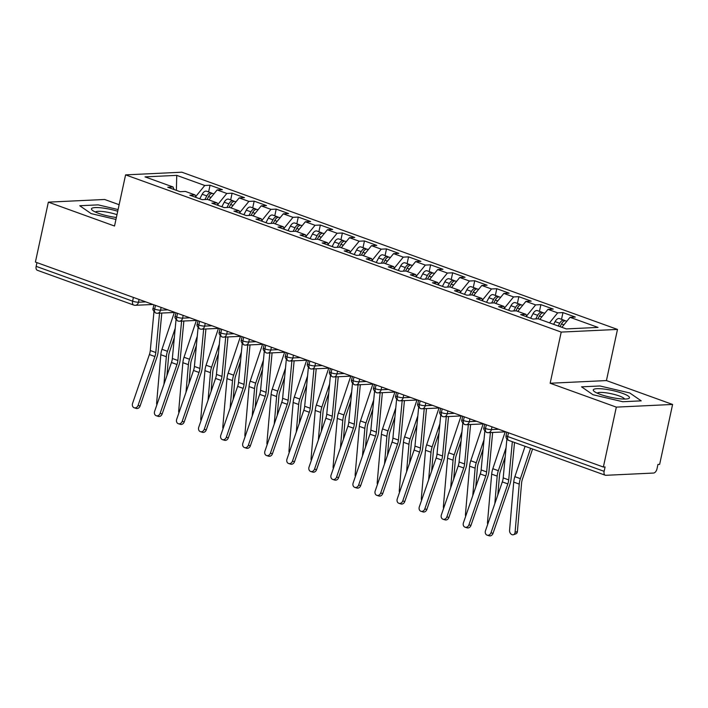 <?xml version="1.0" encoding="UTF-8"?>
<svg xmlns="http://www.w3.org/2000/svg" width="708" height="708" viewBox="0 0 708 708"><rect width="100%" height="100%" fill="white"/><g stroke="black" fill="none" stroke-linecap="round" stroke-linejoin="round"><path stroke-width="1.06" d="M672.6 404.454L659.644 464.368L657.944 464.448L656.997 468.82A4.275 2.434 109.8 0 1 653.555 473.05L605.8 475.307A4.275 2.434 109.8 0 1 605.234 475.227L508.795 440.42A4.275 2.434 109.8 0 1 507.68 436.526L604.128 471.333L605.075 466.953L603.366 467.032L616.323 407.127L672.6 404.454L606.429 380.577L617.491 329.424L181.859 172.203L125.582 174.876L561.214 332.087L617.491 329.424M119.13 204.709L104.634 199.479L48.356 202.143L35.4 262.057L603.366 467.032M210.046 185.231L204.762 185.478L176.752 175.372L145.034 176.876L173.044 186.983L167.761 187.239L180.106 191.691L185.399 191.443L195.098 194.948L189.815 195.196L202.169 199.656L207.453 199.408L217.161 202.904L211.869 203.161L224.224 207.612L229.507 207.364L239.216 210.869L233.932 211.117L246.278 215.577L251.57 215.329L261.27 218.825L255.986 219.082L268.341 223.533L273.624 223.286L283.333 226.79L278.04 227.038L290.395 231.498L295.679 231.251L305.387 234.746L300.103 235.003L312.449 239.454L317.742 239.207L327.441 242.711L322.158 242.959L334.512 247.419L339.796 247.172L349.504 250.667L344.212 250.924L356.566 255.376L361.85 255.128L371.558 258.632L366.275 258.88L378.621 263.341L383.913 263.084L393.613 266.589L388.329 266.845L400.684 271.297L405.967 271.049L415.676 274.554L410.383 274.801L422.738 279.262L428.021 279.005L437.73 282.51L432.438 282.766L444.792 287.218L450.084 286.97L459.784 290.475L454.501 290.723L466.855 295.183L472.139 294.926L481.838 298.431L476.555 298.679L488.909 303.139L494.193 302.891L503.901 306.396L498.609 306.644L510.964 311.104L516.256 310.847L525.955 314.352L520.672 314.6L533.018 319.06L538.31 318.812L566.32 328.919L598.039 327.415L570.029 317.308L575.312 317.06L562.966 312.6L557.674 312.848L547.974 309.343L553.258 309.095L540.903 304.635L535.62 304.891L525.911 301.387L531.204 301.139L518.849 296.679L513.565 296.926L503.857 293.422L509.14 293.174L496.795 288.714L491.502 288.97L481.803 285.466L487.086 285.218L474.732 280.757L469.448 281.005L459.74 277.501L465.032 277.253L452.678 272.792L447.394 273.049L437.686 269.544L442.969 269.297L430.623 264.836L425.331 265.084L415.631 261.579L420.915 261.332L408.56 256.871L403.277 257.128L393.568 253.623L398.861 253.376L386.506 248.915L381.223 249.163L371.514 245.667L376.798 245.411L364.452 240.95L359.16 241.207L349.46 237.702L354.743 237.454L342.389 232.994L337.105 233.242L327.397 229.746L332.689 229.489L320.335 225.038L315.051 225.286L305.343 221.781L310.635 221.533L298.28 217.073L292.988 217.321L283.288 213.825L288.572 213.568L276.217 209.117L270.934 209.364L261.225 205.86L266.518 205.612L254.163 201.152L248.88 201.399L239.171 197.904L244.464 197.647L232.109 193.196L226.817 193.443L217.117 189.939L222.401 189.691L210.046 185.231L208.603 191.939M217.117 189.939L208.957 199.948M226.817 193.443L217.816 204.479M173.044 186.983L174.115 189.532M239.171 197.904L231.012 207.904M248.88 201.399L239.879 212.444M195.098 194.948L196.169 197.488M261.225 205.86L253.066 215.869M270.934 209.364L261.933 220.4M217.161 202.904L218.223 205.453M283.288 213.825L275.129 223.825M292.988 217.321L283.988 228.365M239.216 210.869L240.286 213.409M305.343 221.781L297.183 231.79M315.051 225.286L306.051 236.322M261.27 218.825L262.341 221.374M327.397 229.746L319.237 239.746M337.105 233.242L328.105 244.287M283.333 226.79L284.395 229.33M349.46 237.702L341.3 247.711M359.16 241.207L350.159 252.243M305.387 234.746L306.458 237.295M371.514 245.667L363.354 255.668M381.223 249.163L372.222 260.208M327.441 242.711L328.512 245.251M393.568 253.623L385.409 263.633M403.277 257.128L394.276 268.164M349.504 250.667L350.566 253.216M415.631 261.579L407.472 271.589M425.331 265.084L416.331 276.129M371.558 258.632L372.62 261.172M437.686 269.544L429.526 279.554M447.394 273.049L438.385 284.085M393.613 266.589L394.683 269.137M459.74 277.501L451.58 287.51M469.448 281.005L460.448 292.05M415.676 274.554L416.738 277.094M481.803 285.466L473.643 295.475M491.502 288.97L482.502 300.006M437.73 282.51L438.792 285.059M503.857 293.422L495.697 303.431M513.565 296.926L504.556 307.971M459.784 290.475L460.855 293.015M525.911 301.387L517.752 311.396M535.62 304.891L526.619 315.927M481.838 298.431L482.909 300.98M547.974 309.343L539.815 319.352M557.674 312.848L549.514 322.857M503.901 306.396L504.963 308.936M604.128 471.333A4.275 2.434 109.8 0 0 605.234 475.227M570.029 317.308L561.869 327.317M525.955 314.352L527.026 316.901M134.272 305.139A4.275 2.434 -70.2 0 1 133.715 305.06L37.267 270.252A4.275 2.434 -70.2 0 1 36.161 266.35L36.966 262.615M606.429 380.577L550.151 383.24L616.323 407.127M550.151 383.24L561.214 332.087M48.356 202.143L114.528 226.029L125.582 174.876M581.542 386.842L592.968 394.728L622.792 401.728L641.209 400.861L629.784 392.975L599.959 385.975L581.542 386.842L599.959 385.975L629.784 392.975L641.209 400.861L622.792 401.728L592.968 394.728L581.542 386.842M91.164 213.621L115.944 219.445L91.164 213.621L79.747 205.745L91.164 213.621M98.155 204.869L79.747 205.745L98.155 204.869L118.086 209.55L98.155 204.869M176.752 175.372L176.372 190.346M204.762 185.478L195.762 196.523M562.966 312.6L561.515 319.308M487.184 432.508A4.275 2.434 -70.2 0 1 486.626 432.42A4.275 2.434 -70.2 0 1 486.573 432.402A4.275 2.434 -70.2 0 1 485.52 428.526L486.325 424.791M540.903 304.635L539.452 311.352M518.849 296.679L517.398 303.387M496.795 288.714L495.343 295.431M474.732 280.757L473.28 287.466M452.678 272.792L451.226 279.51M430.623 264.836L429.172 271.545M408.56 256.871L407.109 263.588M386.506 248.915L385.055 255.623M364.452 240.95L363 247.667M342.389 232.994L340.946 239.702M320.335 225.038L318.883 231.746M298.28 217.073L296.829 223.781M276.217 209.117L274.775 215.825M254.163 201.152L252.712 207.86M232.109 193.196L230.658 199.904M465.129 424.543A4.275 2.434 -70.2 0 1 464.563 424.464A4.275 2.434 -70.2 0 1 464.519 424.446A4.275 2.434 -70.2 0 1 463.457 420.561L464.262 416.835M443.075 416.587A4.275 2.434 -70.2 0 1 442.509 416.499A4.275 2.434 -70.2 0 1 442.456 416.481A4.275 2.434 -70.2 0 1 441.403 412.605L442.208 408.87M421.021 408.622A4.275 2.434 -70.2 0 1 420.455 408.543A4.275 2.434 -70.2 0 1 420.402 408.525A4.275 2.434 -70.2 0 1 419.348 404.64L420.154 400.914M398.958 400.666A4.275 2.434 -70.2 0 1 398.392 400.578A4.275 2.434 -70.2 0 1 398.347 400.56A4.275 2.434 -70.2 0 1 397.285 396.684L398.1 392.949M376.904 392.701A4.275 2.434 -70.2 0 1 376.337 392.621A4.275 2.434 -70.2 0 1 376.284 392.604A4.275 2.434 -70.2 0 1 375.231 388.719L376.036 384.993M354.85 384.745A4.275 2.434 -70.2 0 1 354.283 384.656A4.275 2.434 -70.2 0 1 354.23 384.639A4.275 2.434 -70.2 0 1 353.177 380.762L353.982 377.028M332.787 376.78A4.275 2.434 -70.2 0 1 332.22 376.7A4.275 2.434 -70.2 0 1 332.176 376.683A4.275 2.434 -70.2 0 1 331.114 372.797L331.928 369.072M310.732 368.824A4.275 2.434 -70.2 0 1 310.166 368.735A4.275 2.434 -70.2 0 1 310.113 368.718A4.275 2.434 -70.2 0 1 309.06 364.841L309.865 361.107M288.678 360.859A4.275 2.434 -70.2 0 1 288.112 360.779A4.275 2.434 -70.2 0 1 288.059 360.761A4.275 2.434 -70.2 0 1 287.006 356.876L287.811 353.15M266.615 352.903A4.275 2.434 -70.2 0 1 266.049 352.814A4.275 2.434 -70.2 0 1 266.004 352.796A4.275 2.434 -70.2 0 1 264.942 348.92L265.757 345.185M244.561 344.938A4.275 2.434 -70.2 0 1 243.994 344.858A4.275 2.434 -70.2 0 1 243.941 344.84A4.275 2.434 -70.2 0 1 242.888 340.955L243.694 337.229M222.507 336.981A4.275 2.434 -70.2 0 1 221.94 336.902A4.275 2.434 -70.2 0 1 221.887 336.875A4.275 2.434 -70.2 0 1 220.834 332.999L221.639 329.264M200.444 329.016A4.275 2.434 -70.2 0 1 199.886 328.937A4.275 2.434 -70.2 0 1 199.833 328.919A4.275 2.434 -70.2 0 1 198.771 325.034L199.585 321.308M178.389 321.06A4.275 2.434 -70.2 0 1 177.823 320.981A4.275 2.434 -70.2 0 1 177.77 320.954A4.275 2.434 -70.2 0 1 176.717 317.078L177.522 313.343M156.335 313.095A4.275 2.434 -70.2 0 1 155.769 313.016A4.275 2.434 -70.2 0 1 155.716 312.998A4.275 2.434 -70.2 0 1 154.663 309.113L155.468 305.387M506.893 439.057L503.193 477.9A10.549 5.991 -70.2 0 1 502.308 481.909L485.476 530.77A3.567 2.929 -72.7 0 0 487.175 535.168A3.567 2.929 -72.7 0 0 490.989 532.761L493.007 533.389A3.567 2.929 107.3 0 1 489.193 535.797L487.175 535.168M512.344 441.704L508.716 479.891A10.549 5.991 -70.2 0 1 507.831 483.9L490.989 532.761M493.007 533.389L509.84 484.529A14.249 8.098 109.8 0 0 511.034 479.104L514.512 442.491M558.285 326.016L559.718 323.282A5.699 3.239 -70.2 0 1 563.4 320.158A5.699 3.239 -70.2 0 1 564.152 320.264L559.524 318.591A5.699 3.239 109.8 0 0 558.771 318.485A5.699 3.239 109.8 0 0 555.09 321.609L553.647 324.344M564.152 320.264A5.699 3.239 -70.2 0 1 564.957 320.812M560.046 326.654L561.488 323.919A5.699 3.239 -70.2 0 1 565.17 320.786A5.699 3.239 -70.2 0 1 565.922 320.901L566.834 321.228M532.575 449.005L522.415 479.236A10.549 5.991 109.8 0 0 521.566 483.254L517.406 531.513A3.567 2.655 70.3 0 1 515.849 533.867L513.521 534.699A3.567 2.655 -109.7 0 0 515.079 532.345L519.238 484.086A14.249 8.098 -70.2 0 1 520.389 478.661L530.593 448.288M525.079 446.297L514.875 476.67A14.249 8.098 -70.2 0 0 513.725 482.095L509.565 530.354A3.567 2.655 -109.7 0 0 510.725 533.761A3.567 2.655 -109.7 0 0 513.521 534.699M484.83 431.092L481.139 469.935A10.549 5.991 -70.2 0 1 480.254 473.953L463.421 522.814A3.567 2.929 -72.7 0 0 465.121 527.212A3.567 2.929 -72.7 0 0 468.935 524.805L470.944 525.433A3.567 2.929 107.3 0 1 467.13 527.841L465.121 527.212M490.396 432.57L486.653 471.926A10.549 5.991 -70.2 0 1 485.768 475.944L468.935 524.805M470.944 525.433L487.785 476.564A14.249 8.098 109.8 0 0 488.98 471.147L492.653 432.464M462.775 423.136L459.085 461.979A10.549 5.991 -70.2 0 1 458.2 465.988L441.367 514.858A3.567 2.929 -72.7 0 0 443.066 519.247A3.567 2.929 -72.7 0 0 446.881 516.84L448.89 517.468A3.567 2.929 107.3 0 1 445.075 519.876L443.066 519.247M468.342 424.614L464.598 463.97A10.549 5.991 -70.2 0 1 463.713 467.979L446.881 516.84M448.89 517.468L465.722 468.608A14.249 8.098 109.8 0 0 466.917 463.182L470.599 424.499M440.721 415.171L437.022 454.014A10.549 5.991 -70.2 0 1 436.146 458.032L419.304 506.893A3.567 2.929 -72.7 0 0 421.003 511.291A3.567 2.929 -72.7 0 0 424.818 508.884L426.836 509.512A3.567 2.929 107.3 0 1 423.021 511.919L421.003 511.291M446.279 416.649L442.544 456.005A10.549 5.991 -70.2 0 1 441.659 460.023L424.818 508.884M426.836 509.512L443.668 460.642A14.249 8.098 109.8 0 0 444.863 455.226L448.536 416.543M418.658 407.215L414.968 446.058A10.549 5.991 -70.2 0 1 414.083 450.067L397.25 498.936A3.567 2.929 -72.7 0 0 398.949 503.326A3.567 2.929 -72.7 0 0 402.764 500.919L404.772 501.547A3.567 2.929 107.3 0 1 400.958 503.954L398.949 503.326M424.225 408.693L420.481 448.049A10.549 5.991 -70.2 0 1 419.596 452.058L402.764 500.919M404.772 501.547L421.614 452.686A14.249 8.098 109.8 0 0 422.809 447.261L426.481 408.587M535.761 318.927L537.664 315.326A5.699 3.239 -70.2 0 1 541.346 312.193A5.699 3.239 -70.2 0 1 542.098 312.299L537.469 310.635A5.699 3.239 109.8 0 0 536.717 310.52A5.699 3.239 109.8 0 0 533.027 313.653L530.637 318.202M542.098 312.299A5.699 3.239 -70.2 0 1 542.894 312.848M537.921 318.83L539.425 315.963A5.699 3.239 -70.2 0 1 543.116 312.83A5.699 3.239 -70.2 0 1 543.868 312.936L544.771 313.263M505.193 431.871L492.821 468.714A14.249 8.098 -70.2 0 0 491.671 474.13L487.502 522.389A3.567 2.655 -109.7 0 0 487.741 524.212M505.193 456.89L500.361 471.28A10.549 5.991 109.8 0 0 499.512 475.289L497.812 494.972M494.804 503.707L497.184 476.121A14.249 8.098 -70.2 0 1 498.335 470.696L506.07 447.668M513.707 310.971L515.601 307.361A5.699 3.239 -70.2 0 1 519.291 304.236A5.699 3.239 -70.2 0 1 520.044 304.343L515.406 302.67A5.699 3.239 109.8 0 0 514.654 302.564A5.699 3.239 109.8 0 0 510.972 305.697L508.583 310.237M520.044 304.343A5.699 3.239 -70.2 0 1 520.84 304.891M515.858 310.865L517.371 307.998A5.699 3.239 -70.2 0 1 521.053 304.874A5.699 3.239 -70.2 0 1 521.805 304.98L522.716 305.307M483.139 423.906L470.758 460.749A14.249 8.098 -70.2 0 0 469.608 466.174L465.448 514.433A3.567 2.655 -109.7 0 0 465.678 516.247M483.139 448.934L478.307 463.315A10.549 5.991 109.8 0 0 477.449 467.333L475.758 487.015M472.749 495.75L475.121 468.165A14.249 8.098 -70.2 0 1 476.272 462.74L484.015 439.703M491.653 303.015L493.547 299.404A5.699 3.239 -70.2 0 1 497.237 296.271A5.699 3.239 -70.2 0 1 497.99 296.378L493.352 294.714A5.699 3.239 109.8 0 0 492.6 294.599A5.699 3.239 109.8 0 0 488.918 297.732L486.52 302.281M497.99 296.378A5.699 3.239 -70.2 0 1 498.786 296.926M493.803 302.909L495.317 300.042A5.699 3.239 -70.2 0 1 498.998 296.909A5.699 3.239 -70.2 0 1 499.751 297.015L500.662 297.351M461.085 415.95L448.704 452.793A14.249 8.098 -70.2 0 0 447.553 458.209L443.394 506.468A3.567 2.655 -109.7 0 0 443.624 508.291M461.076 440.969L456.244 455.359A10.549 5.991 109.8 0 0 455.394 459.368L453.695 479.05M450.686 487.785L453.067 460.2A14.249 8.098 -70.2 0 1 454.217 454.775L461.952 431.747M469.59 295.05L471.493 291.439A5.699 3.239 -70.2 0 1 475.174 288.315A5.699 3.239 -70.2 0 1 475.926 288.421L471.298 286.749A5.699 3.239 109.8 0 0 470.546 286.643A5.699 3.239 109.8 0 0 466.855 289.776L464.466 294.324M475.926 288.421A5.699 3.239 -70.2 0 1 476.732 288.97M471.749 294.944L473.254 292.077A5.699 3.239 -70.2 0 1 476.944 288.952A5.699 3.239 -70.2 0 1 477.696 289.059L478.599 289.386M439.022 407.985L426.65 444.828A14.249 8.098 -70.2 0 0 425.499 450.253L421.331 498.512A3.567 2.655 -109.7 0 0 421.57 500.326M439.022 433.013L434.19 447.394A10.549 5.991 109.8 0 0 433.34 451.412L431.641 471.094M428.632 479.829L431.013 452.244A14.249 8.098 -70.2 0 1 432.163 446.819L439.898 423.782M600.287 394.374A18.523 3.505 12.2 0 0 628.2 398.684A18.523 3.505 12.2 0 0 622.465 393.321A18.523 3.505 12.2 0 0 601.057 388.763A18.523 3.505 12.2 0 0 594.056 391.303A18.523 3.505 12.2 0 0 600.287 394.374M624.536 399.055A14.027 2.655 12.2 0 0 619.226 395.949A14.027 2.655 12.2 0 0 597.242 393.152M117.723 211.249A18.523 3.505 12.2 0 0 97.872 207.586A18.523 3.505 12.2 0 0 92.261 210.205A18.523 3.505 12.2 0 0 98.492 213.276A18.523 3.505 12.2 0 0 116.369 217.489M116.979 214.683A14.027 2.655 12.2 0 0 95.438 212.046M396.604 399.25L392.913 438.093A10.549 5.991 -70.2 0 1 392.028 442.111L375.196 490.971A3.567 2.929 -72.7 0 0 376.895 495.37A3.567 2.929 -72.7 0 0 380.709 492.963L382.718 493.591A3.567 2.929 107.3 0 1 378.904 495.998L376.895 495.37M402.171 400.728L398.427 440.084A10.549 5.991 -70.2 0 1 397.542 444.102L380.709 492.963M382.718 493.591L399.551 444.73A14.249 8.098 109.8 0 0 400.746 439.305L404.427 400.622M447.536 287.094L449.43 283.483A5.699 3.239 -70.2 0 1 453.12 280.35A5.699 3.239 -70.2 0 1 453.872 280.457L449.235 278.793A5.699 3.239 109.8 0 0 448.483 278.678A5.699 3.239 109.8 0 0 444.801 281.811L442.411 286.359M453.872 280.457A5.699 3.239 -70.2 0 1 454.669 281.005M449.686 286.988L451.2 284.12A5.699 3.239 -70.2 0 1 454.881 280.988A5.699 3.239 -70.2 0 1 455.633 281.094L456.545 281.43M416.968 400.029L404.587 436.871A14.249 8.098 -70.2 0 0 403.436 442.288L399.277 490.547A3.567 2.655 -109.7 0 0 399.507 492.37M416.968 425.048L412.136 439.438A10.549 5.991 109.8 0 0 411.286 443.447L409.587 463.129M406.578 471.864L408.959 444.279A14.249 8.098 -70.2 0 1 410.1 438.863L417.844 415.826M374.55 391.294L370.85 430.137A10.549 5.991 -70.2 0 1 369.974 434.146L353.133 483.015A3.567 2.929 -72.7 0 0 354.832 487.405A3.567 2.929 -72.7 0 0 358.646 484.998L360.664 485.626A3.567 2.929 107.3 0 1 356.85 488.033L354.832 487.405M380.108 392.772L376.373 432.128A10.549 5.991 -70.2 0 1 375.488 436.137L358.646 484.998M360.664 485.626L377.497 436.765A14.249 8.098 109.8 0 0 378.691 431.34L382.364 392.666M425.481 279.129L427.375 275.518A5.699 3.239 -70.2 0 1 431.066 272.394A5.699 3.239 -70.2 0 1 431.818 272.5L427.181 270.828A5.699 3.239 109.8 0 0 426.428 270.721A5.699 3.239 109.8 0 0 422.747 273.854L420.348 278.403M431.818 272.5A5.699 3.239 -70.2 0 1 432.615 273.049M427.632 279.032L429.145 276.155A5.699 3.239 -70.2 0 1 432.827 273.031A5.699 3.239 -70.2 0 1 433.579 273.138L434.491 273.465M394.914 392.064L382.532 428.906A14.249 8.098 -70.2 0 0 381.382 434.331L377.222 482.59A3.567 2.655 -109.7 0 0 377.452 484.405M394.905 417.092L390.073 431.473A10.549 5.991 109.8 0 0 389.223 435.491L387.524 455.173M384.515 463.908L386.895 436.323A14.249 8.098 -70.2 0 1 388.046 430.898L395.781 407.87M352.487 383.338L348.796 422.172A10.549 5.991 -70.2 0 1 347.911 426.189L331.079 475.05A3.567 2.929 -72.7 0 0 332.778 479.449A3.567 2.929 -72.7 0 0 336.592 477.042L338.601 477.67A3.567 2.929 107.3 0 1 334.787 480.077L332.778 479.449M358.053 384.807L354.31 424.163A10.549 5.991 -70.2 0 1 353.425 428.181L336.592 477.042M338.601 477.67L355.443 428.809A14.249 8.098 109.8 0 0 356.637 423.384L360.31 384.701M403.418 271.173L405.321 267.562A5.699 3.239 -70.2 0 1 409.003 264.429A5.699 3.239 -70.2 0 1 409.755 264.544L405.126 262.872A5.699 3.239 109.8 0 0 404.374 262.756A5.699 3.239 109.8 0 0 400.684 265.889L398.294 270.438M409.755 264.544A5.699 3.239 -70.2 0 1 410.56 265.084M405.578 271.067L407.082 268.199A5.699 3.239 -70.2 0 1 410.773 265.066A5.699 3.239 -70.2 0 1 411.525 265.173L412.428 265.509M372.851 384.108L360.478 420.95A14.249 8.098 -70.2 0 0 359.328 426.366L355.159 474.634A3.567 2.655 -109.7 0 0 355.398 476.449M372.851 409.136L368.018 423.517A10.549 5.991 109.8 0 0 367.169 427.526L365.47 447.208M362.461 455.943L364.841 428.358A14.249 8.098 -70.2 0 1 365.992 422.941L373.727 399.905M330.432 375.373L326.742 414.215A10.549 5.991 -70.2 0 1 325.857 418.233L309.024 467.094A3.567 2.929 -72.7 0 0 310.724 471.484A3.567 2.929 -72.7 0 0 314.538 469.085L316.547 469.705A3.567 2.929 107.3 0 1 312.732 472.112L310.724 471.484M335.999 376.851L332.256 416.207A10.549 5.991 -70.2 0 1 331.371 420.216L314.538 469.085M316.547 469.705L333.38 420.844A14.249 8.098 109.8 0 0 334.574 415.419L338.256 376.745M381.364 263.208L383.267 259.606A5.699 3.239 -70.2 0 1 386.949 256.473A5.699 3.239 -70.2 0 1 387.701 256.579L383.063 254.907A5.699 3.239 109.8 0 0 382.311 254.8A5.699 3.239 109.8 0 0 378.63 257.933L376.24 262.482M387.701 256.579A5.699 3.239 -70.2 0 1 388.497 257.128M383.515 263.111L385.028 260.234A5.699 3.239 -70.2 0 1 388.71 257.11A5.699 3.239 -70.2 0 1 389.462 257.216L390.374 257.544M350.796 376.143L338.415 412.985A14.249 8.098 -70.2 0 0 337.265 418.41L333.105 466.669A3.567 2.655 -109.7 0 0 333.335 468.484M350.796 401.171L345.964 415.552A10.549 5.991 109.8 0 0 345.115 419.57L343.415 439.252M340.406 447.987L342.787 420.402A14.249 8.098 -70.2 0 1 343.929 414.976L351.672 391.949M308.378 367.417L304.688 406.259A10.549 5.991 -70.2 0 1 303.803 410.268L286.961 459.129A3.567 2.929 -72.7 0 0 288.66 463.528A3.567 2.929 -72.7 0 0 292.475 461.12L294.493 461.749A3.567 2.929 107.3 0 1 290.678 464.156L288.66 463.528M313.936 368.886L310.201 408.242A10.549 5.991 -70.2 0 1 309.316 412.26L292.475 461.12M294.493 461.749L311.325 412.888A14.249 8.098 109.8 0 0 312.52 407.463L316.202 368.779M359.31 255.252L361.204 251.641A5.699 3.239 -70.2 0 1 364.894 248.508A5.699 3.239 -70.2 0 1 365.647 248.623L361.009 246.95A5.699 3.239 109.8 0 0 360.257 246.835A5.699 3.239 109.8 0 0 356.575 249.968L354.177 254.517M365.647 248.623A5.699 3.239 -70.2 0 1 366.443 249.163M361.461 255.146L362.974 252.278A5.699 3.239 -70.2 0 1 366.656 249.145A5.699 3.239 -70.2 0 1 367.408 249.26L368.319 249.588M328.742 368.187L316.361 405.029A14.249 8.098 -70.2 0 0 315.21 410.445L311.051 458.713A3.567 2.655 -109.7 0 0 311.281 460.527M328.733 393.214L323.901 407.596A10.549 5.991 109.8 0 0 323.052 411.605L321.352 431.287M318.343 440.022L320.724 412.437A14.249 8.098 -70.2 0 1 321.875 407.02L329.618 383.984M286.315 359.452L282.625 398.294A10.549 5.991 -70.2 0 1 281.74 402.312L264.907 451.173A3.567 2.929 -72.7 0 0 266.606 455.571A3.567 2.929 -72.7 0 0 270.421 453.164L272.43 453.784A3.567 2.929 107.3 0 1 268.615 456.191L266.606 455.571M291.882 360.93L288.138 400.286A10.549 5.991 -70.2 0 1 287.253 404.295L270.421 453.164M272.43 453.784L289.271 404.923A14.249 8.098 109.8 0 0 290.466 399.498L294.139 360.823M337.247 247.287L339.15 243.685A5.699 3.239 -70.2 0 1 342.831 240.552A5.699 3.239 -70.2 0 1 343.584 240.658L338.955 238.985A5.699 3.239 109.8 0 0 338.203 238.879A5.699 3.239 109.8 0 0 334.512 242.012L332.123 246.561M343.584 240.658A5.699 3.239 -70.2 0 1 344.389 241.207M339.406 247.189L340.911 244.322A5.699 3.239 -70.2 0 1 344.601 241.189A5.699 3.239 -70.2 0 1 345.354 241.295L346.256 241.623M306.679 360.222L294.307 397.064A14.249 8.098 -70.2 0 0 293.156 402.489L288.988 450.748A3.567 2.655 -109.7 0 0 289.227 452.571M306.679 385.249L301.847 399.631A10.549 5.991 109.8 0 0 300.997 403.649L299.298 423.331M296.289 432.066L298.67 404.48A14.249 8.098 -70.2 0 1 299.82 399.055L307.555 376.028M264.261 351.495L260.571 390.338A10.549 5.991 -70.2 0 1 259.686 394.347L242.853 443.208A3.567 2.929 -72.7 0 0 244.552 447.606A3.567 2.929 -72.7 0 0 248.366 445.199L250.375 445.828A3.567 2.929 107.3 0 1 246.561 448.235L244.552 447.606M269.828 352.965L266.084 392.321A10.549 5.991 -70.2 0 1 265.199 396.338L248.366 445.199M250.375 445.828L267.208 396.967A14.249 8.098 109.8 0 0 268.403 391.542L272.084 352.858M315.193 239.331L317.096 235.72A5.699 3.239 -70.2 0 1 320.777 232.587A5.699 3.239 -70.2 0 1 321.529 232.702L316.901 231.029A5.699 3.239 109.8 0 0 316.149 230.914A5.699 3.239 109.8 0 0 312.458 234.047L310.069 238.596M321.529 232.702A5.699 3.239 -70.2 0 1 322.326 233.251M317.343 239.224L318.857 236.357A5.699 3.239 -70.2 0 1 322.538 233.224A5.699 3.239 -70.2 0 1 323.291 233.339L324.202 233.667M284.625 352.265L272.244 389.108A14.249 8.098 -70.2 0 0 271.093 394.524L266.934 442.792A3.567 2.655 -109.7 0 0 267.164 444.606M284.625 377.293L279.793 391.674A10.549 5.991 109.8 0 0 278.943 395.684L277.244 415.375M274.235 424.101L276.616 396.515A14.249 8.098 -70.2 0 1 277.757 391.099L285.501 368.063M242.207 343.53L238.516 382.373A10.549 5.991 -70.2 0 1 237.631 386.391L220.79 435.252A3.567 2.929 -72.7 0 0 222.489 439.65A3.567 2.929 -72.7 0 0 226.303 437.243L228.321 437.863A3.567 2.929 107.3 0 1 224.507 440.27L222.489 439.65M247.765 345.008L244.03 384.364A10.549 5.991 -70.2 0 1 243.145 388.373L226.303 437.243M228.321 437.863L245.154 389.002A14.249 8.098 109.8 0 0 246.349 383.577L250.03 344.902M293.139 231.366L295.032 227.764A5.699 3.239 -70.2 0 1 298.723 224.631A5.699 3.239 -70.2 0 1 299.475 224.737L294.838 223.064A5.699 3.239 109.8 0 0 294.086 222.958A5.699 3.239 109.8 0 0 290.404 226.091L288.014 230.64M299.475 224.737A5.699 3.239 -70.2 0 1 300.272 225.286M295.289 231.268L296.802 228.401A5.699 3.239 -70.2 0 1 300.484 225.268A5.699 3.239 -70.2 0 1 301.236 225.374L302.148 225.702M262.571 344.3L250.189 381.143A14.249 8.098 -70.2 0 0 249.039 386.568L244.879 434.827A3.567 2.655 -109.7 0 0 245.11 436.65M262.562 369.328L257.73 383.709A10.549 5.991 109.8 0 0 256.88 387.727L255.181 407.41M252.172 416.145L254.553 388.559A14.249 8.098 -70.2 0 1 255.703 383.134L263.447 360.106M220.144 335.574L216.453 374.417A10.549 5.991 -70.2 0 1 215.568 378.426L198.736 427.287A3.567 2.929 -72.7 0 0 200.435 431.685A3.567 2.929 -72.7 0 0 204.249 429.278L206.258 429.906A3.567 2.929 107.3 0 1 202.444 432.314L200.435 431.685M225.71 337.043L221.967 376.399A10.549 5.991 -70.2 0 1 221.082 380.417L204.249 429.278M206.258 429.906L223.1 381.046A14.249 8.098 109.8 0 0 224.294 375.621L227.967 336.937M271.084 223.409L272.978 219.799A5.699 3.239 -70.2 0 1 276.66 216.666A5.699 3.239 -70.2 0 1 277.412 216.781L272.784 215.108A5.699 3.239 109.8 0 0 272.031 214.993A5.699 3.239 109.8 0 0 268.341 218.126L265.951 222.675M277.412 216.781A5.699 3.239 -70.2 0 1 278.217 217.329M273.235 223.303L274.739 220.436A5.699 3.239 -70.2 0 1 278.43 217.303A5.699 3.239 -70.2 0 1 279.182 217.418L280.085 217.745M240.508 336.344L228.135 373.187A14.249 8.098 -70.2 0 0 226.985 378.603L222.816 426.871A3.567 2.655 -109.7 0 0 223.055 428.685M240.508 361.372L235.675 375.753A10.549 5.991 109.8 0 0 234.826 379.762L233.127 399.454M230.118 408.18L232.498 380.594A14.249 8.098 -70.2 0 1 233.649 375.178L241.384 352.142M198.09 327.609L194.399 366.452A10.549 5.991 -70.2 0 1 193.514 370.47L176.681 419.331A3.567 2.929 -72.7 0 0 178.381 423.729A3.567 2.929 -72.7 0 0 182.195 421.322L184.204 421.941A3.567 2.929 107.3 0 1 180.39 424.349L178.381 423.729M203.656 329.087L199.913 368.443A10.549 5.991 -70.2 0 1 199.028 372.452L182.195 421.322M184.204 421.941L201.037 373.081A14.249 8.098 109.8 0 0 202.231 367.656L205.913 328.981M249.021 215.444L250.924 211.842A5.699 3.239 -70.2 0 1 254.606 208.71A5.699 3.239 -70.2 0 1 255.358 208.816L250.729 207.143A5.699 3.239 109.8 0 0 249.977 207.037A5.699 3.239 109.8 0 0 246.287 210.17L243.897 214.719M255.358 208.816A5.699 3.239 -70.2 0 1 256.154 209.364M251.172 215.347L252.685 212.48A5.699 3.239 -70.2 0 1 256.367 209.347A5.699 3.239 -70.2 0 1 257.119 209.453L258.031 209.78M218.453 328.388L206.072 365.222A14.249 8.098 -70.2 0 0 204.931 370.647L200.762 418.906A3.567 2.655 -109.7 0 0 200.992 420.729M218.453 353.407L213.621 367.797A10.549 5.991 109.8 0 0 212.772 371.806L211.072 391.489M208.064 400.224L210.444 372.638A14.249 8.098 -70.2 0 1 211.586 367.213L219.33 344.185M176.035 319.653L172.345 358.496A10.549 5.991 -70.2 0 1 171.46 362.505L154.618 411.366A3.567 2.929 -72.7 0 0 156.318 415.764A3.567 2.929 -72.7 0 0 160.132 413.357L162.15 413.985A3.567 2.929 107.3 0 1 158.335 416.392L156.318 415.764M181.593 321.122L177.858 360.487A10.549 5.991 -70.2 0 1 176.973 364.496L160.132 413.357M162.15 413.985L178.982 365.124A14.249 8.098 109.8 0 0 180.177 359.699L183.859 321.016M226.967 207.488L228.861 203.877A5.699 3.239 -70.2 0 1 232.551 200.745A5.699 3.239 -70.2 0 1 233.304 200.86L228.666 199.187A5.699 3.239 109.8 0 0 227.914 199.072A5.699 3.239 109.8 0 0 224.232 202.205L221.843 206.754M233.304 200.86A5.699 3.239 -70.2 0 1 234.1 201.408M229.118 207.382L230.631 204.515A5.699 3.239 -70.2 0 1 234.313 201.382A5.699 3.239 -70.2 0 1 235.065 201.497L235.976 201.824M196.399 320.423L184.018 357.266A14.249 8.098 -70.2 0 0 182.868 362.682L178.708 410.95A3.567 2.655 -109.7 0 0 178.938 412.764M196.39 345.451L191.558 359.832A10.549 5.991 109.8 0 0 190.709 363.841L189.009 383.532M186 392.259L188.381 364.673A14.249 8.098 -70.2 0 1 189.532 359.257L197.275 336.22M153.972 311.688L150.282 350.531A10.549 5.991 -70.2 0 1 149.397 354.549L132.564 403.41A3.567 2.929 -72.7 0 0 134.263 407.808A3.567 2.929 -72.7 0 0 138.078 405.401L140.087 406.02A3.567 2.929 107.3 0 1 136.272 408.428L134.263 407.808M159.539 313.166L155.795 352.522A10.549 5.991 -70.2 0 1 154.91 356.54L138.078 405.401M140.087 406.02L156.928 357.159A14.249 8.098 109.8 0 0 158.123 351.734L161.796 313.06M204.913 199.523L206.807 195.921A5.699 3.239 -70.2 0 1 210.488 192.788A5.699 3.239 -70.2 0 1 211.241 192.895L206.612 191.222A5.699 3.239 109.8 0 0 205.86 191.116A5.699 3.239 109.8 0 0 202.178 194.249L199.78 198.798M211.241 192.895A5.699 3.239 -70.2 0 1 212.046 193.443M207.063 199.426L208.568 196.559A5.699 3.239 -70.2 0 1 212.258 193.426A5.699 3.239 -70.2 0 1 213.011 193.532L213.913 193.859M174.336 312.467L161.964 349.301A14.249 8.098 -70.2 0 0 160.813 354.726L156.645 402.985A3.567 2.655 -109.7 0 0 156.884 404.808M174.336 337.486L169.504 351.876A10.549 5.991 109.8 0 0 168.654 355.885L166.955 375.567M163.946 384.302L166.327 356.717A14.249 8.098 -70.2 0 1 167.477 351.292L175.212 328.264M508.494 432.792L507.68 436.526A4.275 0.805 -167.8 0 1 506.061 435.5A4.275 4.275 0 0 0 508.795 440.42M36.161 266.35L132.6 301.157L133.414 297.422M139.069 299.466L138.467 302.228A4.275 3.425 87.3 0 1 135.361 305.307A4.275 4.275 0 0 1 133.715 305.06A4.275 2.434 -70.2 0 1 132.6 301.157A4.275 0.805 -167.8 0 0 138.467 302.228L145.76 301.882M491.98 426.836L491.387 429.597L498.68 429.252M486.626 432.42A4.275 4.275 0 0 0 488.281 432.668A4.275 3.425 87.3 0 0 491.387 429.597A4.275 0.805 -167.8 0 1 485.52 428.526A4.275 0.805 -167.8 0 1 484.006 427.535L484.723 424.216M469.926 418.87L469.324 421.632L476.617 421.287M447.863 410.914L447.27 413.676L454.563 413.33M425.809 402.949L425.216 405.711L432.508 405.365M403.755 394.993L403.153 397.754L410.445 397.409M381.692 387.028L381.099 389.789L388.391 389.444M359.637 379.072L359.044 381.833L366.337 381.488M337.583 371.107L336.981 373.868L344.274 373.523M315.52 363.151L314.927 365.912L322.22 365.567M293.466 355.186L292.873 357.947L300.165 357.602M271.412 347.23L270.81 349.991L278.102 349.646M249.349 339.265L248.756 342.035L256.048 341.681M227.295 331.309L226.702 334.07L233.994 333.725M205.24 323.344L204.639 326.114L211.931 325.76M183.177 315.387L182.584 318.149L189.877 317.804M161.123 307.431L160.53 310.192L167.823 309.847M464.563 424.464A4.275 4.275 0 0 0 466.218 424.712A4.275 3.425 87.3 0 0 469.324 421.632A4.275 0.805 -167.8 0 1 463.457 420.561A4.275 0.805 -167.8 0 1 461.952 419.579L462.669 416.251M442.509 416.499A4.275 4.275 0 0 0 444.164 416.746A4.275 3.425 87.3 0 0 447.27 413.676A4.275 0.805 -167.8 0 1 441.403 412.605A4.275 0.805 -167.8 0 1 439.889 411.614L440.606 408.295M420.455 408.543A4.275 4.275 0 0 0 422.11 408.79A4.275 3.425 87.3 0 0 425.216 405.711A4.275 0.805 -167.8 0 1 419.348 404.64A4.275 0.805 -167.8 0 1 417.835 403.657L418.552 400.33M398.392 400.578A4.275 4.275 0 0 0 400.047 400.825A4.275 3.425 87.3 0 0 403.153 397.754A4.275 0.805 -167.8 0 1 397.285 396.684A4.275 0.805 -167.8 0 1 395.781 395.692L396.498 392.374M376.337 392.621A4.275 4.275 0 0 0 377.992 392.869A4.275 3.425 87.3 0 0 381.099 389.789A4.275 0.805 -167.8 0 1 375.231 388.719A4.275 0.805 -167.8 0 1 373.718 387.736L374.435 384.409M354.283 384.656A4.275 4.275 0 0 0 355.938 384.913A4.275 3.425 87.3 0 0 359.044 381.833A4.275 0.805 -167.8 0 1 353.177 380.762A4.275 0.805 -167.8 0 1 351.664 379.771L352.38 376.452M332.22 376.7A4.275 4.275 0 0 0 333.875 376.948A4.275 3.425 87.3 0 0 336.981 373.868A4.275 0.805 -167.8 0 1 331.114 372.797A4.275 0.805 -167.8 0 1 329.609 371.815L330.326 368.487M310.166 368.735A4.275 4.275 0 0 0 311.821 368.992A4.275 3.425 87.3 0 0 314.927 365.912A4.275 0.805 -167.8 0 1 309.06 364.841A4.275 0.805 -167.8 0 1 307.546 363.85L308.263 360.531M288.112 360.779A4.275 4.275 0 0 0 289.767 361.027A4.275 3.425 87.3 0 0 292.873 357.947A4.275 0.805 -167.8 0 1 287.006 356.876A4.275 0.805 -167.8 0 1 285.492 355.894L286.209 352.566M266.049 352.814A4.275 4.275 0 0 0 267.704 353.071A4.275 3.425 87.3 0 0 270.81 349.991A4.275 0.805 -167.8 0 1 264.942 348.92A4.275 0.805 -167.8 0 1 263.438 347.929L264.155 344.61M243.994 344.858A4.275 4.275 0 0 0 245.649 345.106A4.275 3.425 87.3 0 0 248.756 342.035A4.275 0.805 -167.8 0 1 242.888 340.955A4.275 0.805 -167.8 0 1 241.375 339.973L242.092 336.654M221.94 336.902A4.275 4.275 0 0 0 223.595 337.15A4.275 3.425 87.3 0 0 226.702 334.07A4.275 0.805 -167.8 0 1 220.834 332.999A4.275 0.805 -167.8 0 1 219.321 332.017L220.038 328.689M199.886 328.937A4.275 4.275 0 0 0 201.532 329.185A4.275 3.425 87.3 0 0 204.639 326.114A4.275 0.805 -167.8 0 1 198.771 325.034A4.275 0.805 -167.8 0 1 197.267 324.052L197.983 320.733M177.823 320.981A4.275 4.275 0 0 0 179.478 321.228A4.275 3.425 87.3 0 0 182.584 318.149A4.275 0.805 -167.8 0 1 176.717 317.078A4.275 0.805 -167.8 0 1 175.203 316.095L175.92 312.768M155.769 313.016A4.275 4.275 0 0 0 157.424 313.263A4.275 3.425 87.3 0 0 160.53 310.192A4.275 0.805 -167.8 0 1 154.663 309.113A4.275 0.805 -167.8 0 1 153.149 308.13L153.866 304.812M508.716 479.891L503.193 477.9M507.831 483.9L502.308 481.909M515.079 532.345L517.406 531.513M561.488 323.919L563.922 324.804M555.09 321.609L559.718 323.282M513.725 482.095L519.238 484.086M514.875 476.67L520.389 478.661M486.653 471.926L481.139 469.935M485.768 475.944L480.254 473.953M464.598 463.97L459.085 461.979M463.713 467.979L458.2 465.988M442.544 456.005L437.022 454.014M441.659 460.023L436.146 458.032M420.481 448.049L414.968 446.058M419.596 452.058L414.083 450.067M539.425 315.963L541.859 316.839M533.027 313.653L537.664 315.326M491.671 474.13L497.184 476.121M492.821 468.714L498.335 470.696M517.371 307.998L519.805 308.883M510.972 305.697L515.601 307.361M469.608 466.174L475.121 468.165M470.758 460.749L476.272 462.74M495.317 300.042L497.751 300.918M488.918 297.732L493.547 299.404M447.553 458.209L453.067 460.2M448.704 452.793L454.217 454.775M473.254 292.077L475.688 292.962M466.855 289.776L471.493 291.439M425.499 450.253L431.013 452.244M426.65 444.828L432.163 446.819M398.427 440.084L392.913 438.093M397.542 444.102L392.028 442.111M451.2 284.12L453.633 284.997M444.801 281.811L449.43 283.483M403.436 442.288L408.959 444.279M404.587 436.871L410.1 438.863M376.373 432.128L370.85 430.137M375.488 436.137L369.974 434.146M429.145 276.155L431.579 277.04M422.747 273.854L427.375 275.518M381.382 434.331L386.895 436.323M382.532 428.906L388.046 430.898M354.31 424.163L348.796 422.172M353.425 428.181L347.911 426.189M407.082 268.199L409.516 269.075M400.684 265.889L405.321 267.562M359.328 426.366L364.841 428.358M360.478 420.95L365.992 422.941M332.256 416.207L326.742 414.215M331.371 420.216L325.857 418.233M385.028 260.234L387.462 261.119M378.63 257.933L383.267 259.606M337.265 418.41L342.787 420.402M338.415 412.985L343.929 414.976M310.201 408.242L304.688 406.259M309.316 412.26L303.803 410.268M362.974 252.278L365.408 253.154M356.575 249.968L361.204 251.641M315.21 410.445L320.724 412.437M316.361 405.029L321.875 407.02M288.138 400.286L282.625 398.294M287.253 404.295L281.74 402.312M340.911 244.322L343.345 245.198M334.512 242.012L339.15 243.685M293.156 402.489L298.67 404.48M294.307 397.064L299.82 399.055M266.084 392.321L260.571 390.338M265.199 396.338L259.686 394.347M318.857 236.357L321.29 237.233M312.458 234.047L317.096 235.72M271.093 394.524L276.616 396.515M272.244 389.108L277.757 391.099M244.03 384.364L238.516 382.373M243.145 388.373L237.631 386.391M296.802 228.401L299.236 229.277M290.404 226.091L295.032 227.764M249.039 386.568L254.553 388.559M250.189 381.143L255.703 383.134M221.967 376.399L216.453 374.417M221.082 380.417L215.568 378.426M274.739 220.436L277.173 221.312M268.341 218.126L272.978 219.799M226.985 378.603L232.498 380.594M228.135 373.187L233.649 375.178M199.913 368.443L194.399 366.452M199.028 372.452L193.514 370.47M252.685 212.48L255.119 213.356M246.287 210.17L250.924 211.842M204.931 370.647L210.444 372.638M206.072 365.222L211.586 367.213M177.858 360.487L172.345 358.496M176.973 364.496L171.46 362.505M230.631 204.515L233.065 205.391M224.232 202.205L228.861 203.877M182.868 362.682L188.381 364.673M184.018 357.266L189.532 359.257M155.795 352.522L150.282 350.531M154.91 356.54L149.397 354.549M208.568 196.559L211.002 197.435M202.178 194.249L206.807 195.921M160.813 354.726L166.327 356.717M161.964 349.301L167.477 351.292M488.281 432.668L505.848 431.836M506.786 432.172L506.061 435.5M466.218 424.712L483.794 423.88M484.006 427.535C483.21 428.712 484.068 430.331 486.573 432.402M444.164 416.746L461.731 415.915M461.952 419.579C461.156 420.747 462.005 422.366 464.519 424.446M422.11 408.79L439.677 407.958M439.889 411.614C439.093 412.791 439.951 414.41 442.456 416.481M400.047 400.825L417.623 399.993M417.835 403.657C417.039 404.826 417.897 406.445 420.402 408.525M377.992 392.869L395.56 392.037M395.781 395.692C394.984 396.869 395.834 398.489 398.347 400.56M355.938 384.913L373.505 384.072M373.718 387.736C372.921 388.904 373.78 390.524 376.284 392.604M333.875 376.948L351.451 376.116M351.664 379.771C350.867 380.948 351.726 382.568 354.23 384.639M311.821 368.992L329.388 368.151M329.609 371.815C328.813 372.983 329.663 374.603 332.176 376.683M289.767 361.027L307.334 360.195M307.546 363.85C306.75 365.027 307.608 366.647 310.113 368.718M267.704 353.071L285.28 352.23M285.492 355.894C284.696 357.062 285.554 358.682 288.059 360.761M245.649 345.106L263.217 344.274M263.438 347.929C262.641 349.106 263.491 350.726 266.004 352.796M223.595 337.15L241.162 336.309M241.375 339.973C240.578 341.141 241.437 342.761 243.941 344.84M201.532 329.185L219.108 328.353M219.321 332.017C218.524 333.185 219.383 334.804 221.887 336.875M179.478 321.228L197.045 320.397M197.267 324.052C196.47 325.22 197.32 326.848 199.833 328.919M157.424 313.263L174.991 312.432M175.203 316.095C174.407 317.264 175.265 318.883 177.77 320.954M135.361 305.307L152.937 304.475M153.149 308.13C152.353 309.299 153.211 310.927 155.716 312.998"/></g></svg>
